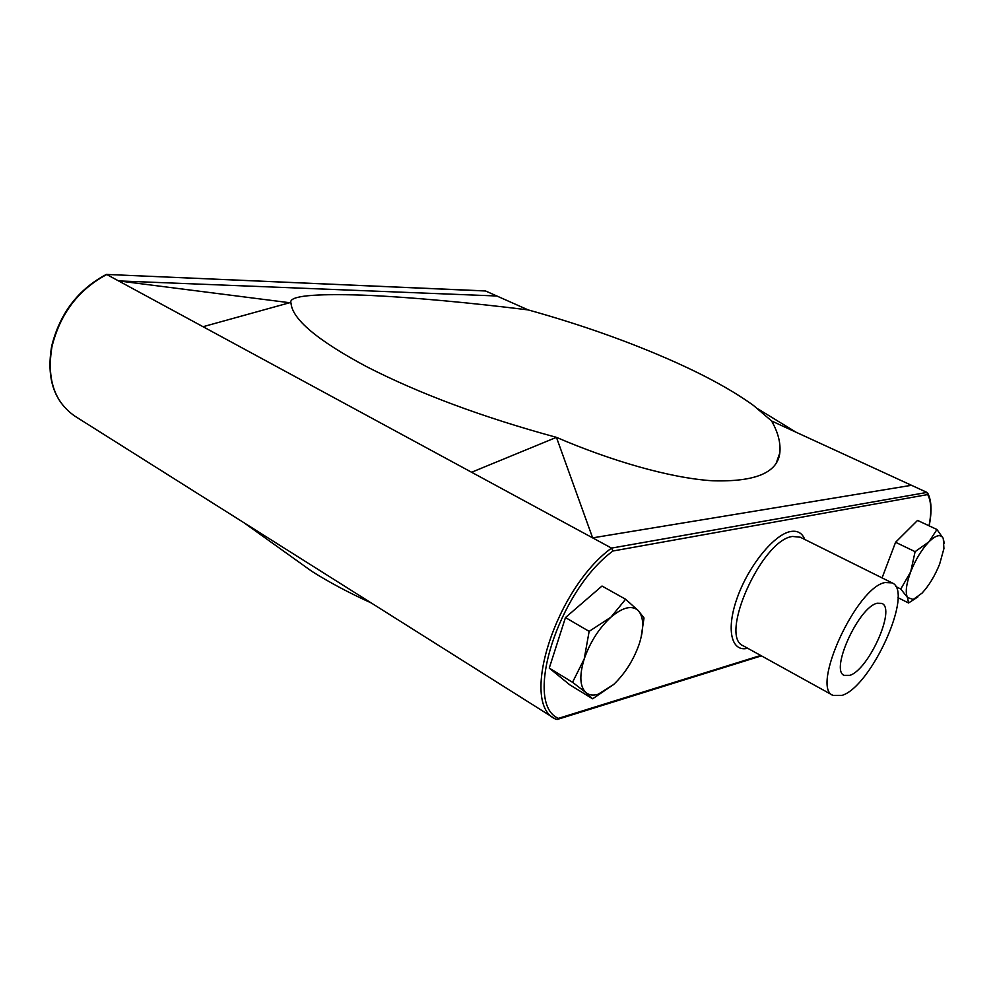 <?xml version="1.0" encoding="UTF-8"?>
<svg xmlns="http://www.w3.org/2000/svg" width="994" height="994" viewBox="0 0 994 994"><rect width="100%" height="100%" fill="white"/><g stroke="black" fill="none" stroke-linecap="round" stroke-linejoin="round"><path stroke-width="1.49" d="M877.168 603.259C858.766 606.825 829.804 670.416 844.179 675.373L849.746 675.373C868.557 669.993 896.103 608.738 881.914 603.433L877.168 603.259M842.154 695.353C871.726 686.183 914.231 591.343 892.103 582.882L885.058 582.534C856.443 587.28 810.458 687.811 833.059 695.44L842.154 695.353M625.599 599.258L610.975 617.125L589.144 631.376L584.199 658.997L572.544 682.294L586.075 692.706C589.193 695.204 593.207 695.713 598.115 694.272L613.609 684.543C624.965 673.659 633.464 660.252 639.117 644.323C644.174 628.506 643.901 617.286 638.322 610.651L625.599 599.258L602.004 586.038L565.462 617.572L549.26 668.105L569.811 684.854L592.635 698.807L613.609 684.543M936.957 529.504L928.918 541.842L915.101 551.67L910.703 571.786L900.763 589.032L907.472 597.456L913.188 599.494L922.034 593.145C929.017 585.565 934.894 575.874 939.653 564.058L943.927 548.564L943.269 538.45L936.957 529.504L917.549 520.409L895.582 542.277L882.076 577.887M944.25 543.383L943.269 538.45C940.784 533.853 935.988 534.983 928.918 541.842C921.699 549.483 915.636 559.46 910.703 571.786C906.23 583.95 905.149 592.511 907.472 597.456L908.566 602.985L917.922 596.885M771.605 420.984C778.066 432.328 780.799 442.939 779.843 452.804C777.594 472.746 755.117 482.065 712.425 480.773C669.658 478.039 610.142 460.471 556.441 437.348C482.637 417.244 419.369 393.699 366.637 366.687C317.173 340.246 291.963 318.987 290.993 302.897L118.534 280.904L203.037 326.715L290.795 302.412C289.552 295.963 313.545 293.541 362.785 295.143C410.982 297.032 474.213 303.17 528.162 309.904C581.192 324.653 630.208 342.06 675.187 362.127C707.517 376.664 733.647 391.127 753.564 405.527L771.605 420.984L926.98 492.415L927.675 494.577L612.9 551.011C558.131 591.144 523.018 703.628 558.404 718.364L760.708 655.456M371.16 602.911C348.832 592.759 329.002 582.198 311.669 571.215L244.039 522.794M641.055 637.639L644.013 617.97L638.322 610.651C631.998 604.986 622.878 607.148 610.975 617.125C599.009 628.183 590.088 642.149 584.199 658.997C579.191 675.56 579.813 686.792 586.075 692.706L592.635 698.807M589.144 631.376L565.462 617.572M572.544 682.294L549.26 668.105M915.101 551.67L895.582 542.277M900.763 589.032L895.756 586.535M908.566 602.985L897.967 597.667M485.718 290.993L106.47 274.431L485.42 290.919L528.162 309.904M558.404 718.364L557.025 719.532L555.062 718.836C519.539 702.857 555.87 588.423 611.534 548.104L471.578 472.249L556.441 437.348L592.635 537.866L911.411 485.308M203.037 326.715L471.578 472.249M555.907 719.345L74.898 416.163C54.248 401.849 46.619 378.664 51.986 346.608C60.224 313.632 78.489 289.614 106.768 274.53L118.534 280.904L496.652 295.988M106.47 274.431L106.221 274.468C78.017 289.515 59.826 313.433 51.651 346.247C46.258 378.329 54.011 401.638 74.898 416.163M926.98 492.415L611.534 548.104L612.9 551.011M747.712 648.274C731.199 652.511 725.744 629.252 737.424 597.257C748.88 565.313 774.338 534.263 790.69 531.504C797.486 530.349 802.183 533.008 804.792 539.469M892.103 582.882L800.269 537.22L792.603 536.462C761.913 539.493 718.413 636.732 743.301 645.839L833.059 695.44M929.042 525.801C931.751 511.612 931.291 501.2 927.675 494.577M779.843 452.804L776.326 462.819M796.206 432.303L758.298 409.118M761.429 655.854L557.348 719.432M929.166 525.863C932.061 511.251 931.564 500.342 927.688 493.111"/></g></svg>
